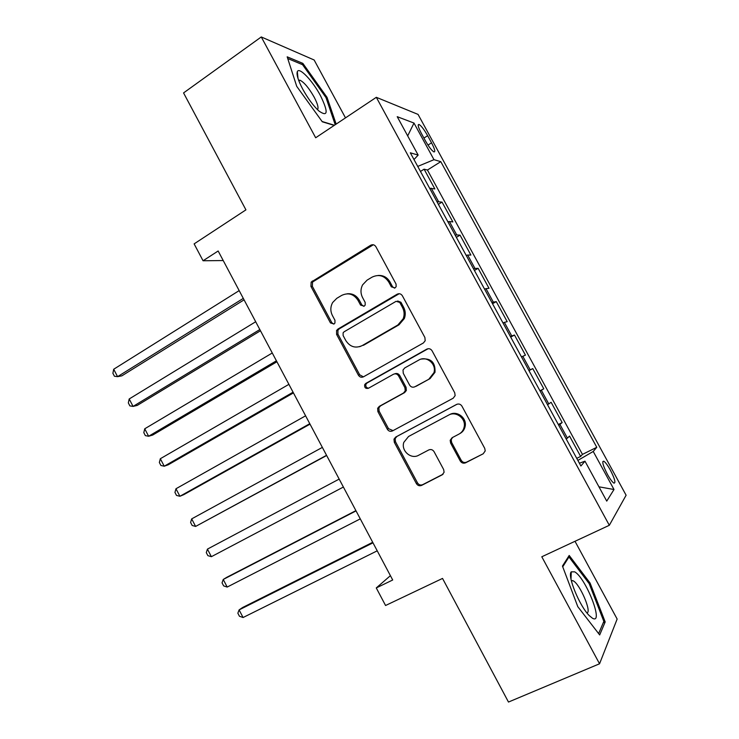 <?xml version="1.0" encoding="UTF-8"?>
<svg xmlns="http://www.w3.org/2000/svg" width="739" height="739" viewBox="0 0 739 739"><rect width="100%" height="100%" fill="white"/><g stroke="black" fill="none" stroke-linecap="round" stroke-linejoin="round"><path stroke-width="1.11" d="M395.032 287.914L396.15 286.649L396.049 284.062L375.892 246.715C374.544 244.711 372.807 244.221 370.682 245.246L311.156 282.104L310.934 286.409L330.462 322.925L333.991 324.015L334.933 323.045L334.952 320.273L332.411 315.525C330.25 311.11 330.333 306.768 332.661 302.5L336.781 298.334L341.63 295.424C348.272 292.321 353.722 293.946 357.99 300.311L360.558 305.096L364.161 306.168L365.186 305.068L365.149 302.371L362.572 297.577C360.466 293.337 360.475 289.106 362.581 284.884L367.098 280.127L372.05 277.153C378.848 273.966 384.409 275.582 388.742 282.012L391.356 286.843L395.032 287.914M610.34 470.05C607.634 465.2 605.444 462.254 603.781 461.21C601.777 461.238 602.978 465.598 607.384 474.29C610.109 479.168 612.298 482.114 613.952 483.14C615.938 483.047 614.737 478.687 610.34 470.05M460.268 461.007C461.635 463.057 463.427 463.658 465.635 462.799L483.186 453.792L485.218 450.919L484.756 448.407L461.949 406.154C460.573 404.104 458.78 403.531 456.563 404.436L395.734 437.045L393.998 439.16L394.303 442.301L416.39 483.602C417.729 485.625 419.466 486.216 421.609 485.394L442.171 474.835L444.084 472.304L443.668 469.551L434.079 451.695C432.731 449.663 430.966 449.072 428.805 449.931L418.634 455.27C411.078 459.704 400.861 450.772 403.808 442.365L408.565 436.481L448.665 415.087C455.945 410.745 466.152 418.514 464.175 426.957C463.492 430.181 461.746 432.574 458.919 434.135L452.12 437.7L450.19 440.278L450.605 443.049L460.268 461.007L461.238 460.342C462.605 462.383 464.388 462.983 466.586 462.124L483.186 453.792M345.501 117.87L314.14 59.998L261.273 36.95L183.558 92.92L245.93 209.858L194.126 243.879L203.059 260.765L218.153 250.992L392.705 579.995L376.271 587.939L385.564 605.5L442.532 578.425L508.478 702.05L599.551 663.779L617.148 619.051L575.007 541.29M261.273 36.95L315.673 137.759L376.317 97.317L609.324 525.29L541.798 556.772L599.551 663.779M423.401 342.961L425.193 340.734L424.888 337.492L402.376 295.776C401.018 293.762 399.263 293.244 397.111 294.233L337.954 329.049L336.587 330.481L336.587 334.388L358.406 375.181C359.727 377.167 361.426 377.712 363.505 376.807L423.401 342.961M432.075 350.794L454.725 392.769L455.132 395.614L453.201 398.201L392.464 430.929C390.358 431.798 388.631 431.225 387.31 429.22L377.897 411.632L377.657 408.288L379.319 406.348L403.466 393.046L405.221 390.913L404.926 387.698L398.607 375.939C397.259 373.925 395.522 373.371 393.397 374.285L368.382 388.289C365.583 388.853 364.355 387.652 364.678 384.686L365.777 383.43L426.745 349.159C428.925 348.217 430.698 348.762 432.075 350.794M576.743 458.356L580.632 456.434L569.547 436.084L567.404 438.116L559.94 424.426L558.73 425.276M558.314 424.509L562.167 422.542L551.118 402.275L548.772 403.928L541.345 390.284L540.07 391.023M539.95 390.792L543.775 388.788L532.764 368.595L528.958 370.627M528.912 370.535L530.223 369.86L522.815 356.281L525.447 355.154L514.483 335.035L510.714 337.113M510.372 336.494L511.739 335.94L504.367 322.398L507.185 321.65L496.266 301.614L492.525 303.729M491.906 302.593L493.329 302.14L485.985 288.653L489.006 288.284L478.124 268.322L474.41 270.474M473.514 268.811L474.983 268.469L467.667 255.038L470.882 255.038L460.046 235.15L456.369 237.339M455.187 235.168L456.711 234.928L449.423 221.552L452.841 221.912L442.042 202.107L436.934 201.655M438.393 204.343L442.042 202.107M398.219 293.799L397.564 294.177M421.406 133.463L425.378 140.743C428.768 146.701 431.585 150.414 433.821 151.874C435.604 152.206 434.846 149.186 431.539 142.839L427.641 135.69C424.26 129.741 421.433 126.009 419.152 124.503C417.378 124.143 418.126 127.136 421.406 133.463M376.317 97.317L418.062 114.406L626.109 495.232L609.324 525.29M580.632 456.434L582.452 454.393L596.779 447.298L440.786 161.656L433.978 159.679L417.738 166.414M596.779 447.298L593.232 451.464L613.998 489.504L606.747 501.116L584.983 461.182L580.9 465.986L410.321 152.807L418.145 155.079L397.222 116.688L413.988 123.053L433.978 159.679M582.452 454.393L427.447 170.035L424.103 169.185L434.855 188.925L429.645 188.288M456.711 234.928L460.046 235.15M474.983 268.469L478.124 268.322M493.329 302.14L496.266 301.614M511.739 335.94L514.483 335.035M530.223 369.86L532.764 368.595M543.775 388.788L541.345 390.284M562.167 422.542L559.94 424.426M390.414 575.672L376.271 587.939M203.059 260.765L223.215 260.544M420.482 171.457L424.103 169.185M427.447 170.035L440.786 161.656M413.997 159.541L418.145 155.079M449.423 221.552L447.871 221.746M467.667 255.038L466.17 255.343M485.985 288.653L484.544 289.069M504.367 322.398L502.982 322.915M522.815 356.281L521.494 356.9M547.525 404.704L548.772 403.928M584.983 461.182L579.394 463.224M566.213 439.012L567.404 438.116M577.87 460.415L593.232 451.464M407.688 135.884L413.988 123.053M613.998 489.504L598.959 486.816M336.153 124.097L327.026 97.345L302.861 63.378L287.175 56.829L296.736 86.361L322.296 121.787L334.204 125.399M605.186 621.933L590.073 583.034L569.206 555.46L562.453 566.074L577.796 606.664L599.68 634.949L605.186 621.933L603.255 622.774M301.577 64.275L302.861 63.378M326.111 97.973L327.026 97.345M589.057 583.487L590.073 583.034M394.524 288.145L392.548 286.741L389.952 281.919C387.181 277.31 383.227 275.157 378.082 275.471M347.071 293.808C352.337 293.272 356.401 295.397 359.274 300.163L361.842 304.93L363.828 306.334M373.324 244.766L312.569 282.021L312.348 286.307L331.82 322.712L333.806 324.116M399.189 293.716L339.293 328.818L337.926 330.241L337.935 334.139L359.681 374.793L363.422 376.853M399.753 302.417L396.076 301.327L344.088 331.802L343.099 332.846L343.127 335.543L345.806 340.559C350.009 346.905 355.45 348.596 362.128 345.63L397.831 325.021L403.189 318.74C404.602 314.916 404.372 311.174 402.515 307.526L399.753 302.417L400.926 302.26L397.656 300.985M359.625 346.702L362.128 345.63M400.926 302.26L403.67 307.359C405.526 310.99 405.748 314.722 404.344 318.537L399.005 324.8L363.394 345.344M394.654 373.86C396.751 373.01 398.46 373.574 399.771 375.541L406.062 387.264L406.358 390.478L404.612 392.603L380.53 405.868L378.876 407.799L379.116 411.133L388.492 428.666L393.028 430.625M428.121 348.706L367.034 383.024L365.925 384.271C365.454 386.562 366.332 387.864 368.585 388.178M428.999 378.987L433.941 372.678C436.786 363.994 426.348 355.339 418.801 360.069L404.741 367.939L403.014 370.017L403.282 373.324L409.609 385.102C410.958 387.125 412.713 387.679 414.865 386.774L430.07 378.59L435.003 372.29C435.483 362.304 430.92 357.898 421.304 359.08M430.07 378.59L415.983 386.349M452.554 437.47L451.196 439.668L451.612 442.439L461.238 460.342M459.898 433.553C462.716 431.992 464.462 429.608 465.145 426.394C467.113 417.978 456.942 410.237 449.672 414.57M457.053 404.224L396.898 436.463L395.162 438.569L395.467 441.71L417.489 482.872C418.819 484.886 420.556 485.477 422.69 484.655L443.049 474.207M239.168 290.612L113.704 369.241L117.575 376.659L121.843 375.846L244.064 299.849M113.704 369.241L112.891 373.278L114.425 376.234L117.575 376.659L243.297 298.39M320.44 95.59C312.606 80.763 299.203 66.658 297.327 71.609C296.321 74.519 298.131 80.385 302.768 89.207C307.932 98.499 313.29 105.742 318.832 110.942C327.987 117.381 328.522 112.263 320.44 95.59M317.447 109.631C318.814 108.116 317.705 103.94 314.13 97.086C308.893 87.95 304.172 82.325 299.979 80.209L298.63 80.283M287.73 58.529L302.547 64.681L325.991 97.594L335.21 124.725M334.434 125.251L322.084 121.501M574.665 571.838L571.247 571.838C567.127 575.718 579.552 606.165 589.269 615.605L592.419 618.192C604.4 625.342 585.944 577.852 574.665 571.838M586.932 612.917C592.004 612.252 580.023 584.263 573.298 580.872L571.321 580.577M562.73 566.822L568.975 556.966L589.214 583.681L603.837 621.397L598.627 633.591M567.94 557.446L568.975 556.966M255.685 321.751L129.196 398.968L133.075 406.413L137.251 405.406L260.47 330.758M129.196 398.968L128.327 402.912L129.87 405.887L133.075 406.413L259.823 329.548M338.536 329.409L336.531 330.592M272.266 352.993L144.733 428.786L148.631 436.259L152.705 435.049L276.922 361.777M144.733 428.786L143.809 432.648L145.361 435.631L148.631 436.259L276.414 360.817M288.903 384.345L160.335 458.716L164.234 466.217L168.215 464.803L293.438 392.908M160.335 458.716L159.356 462.485L160.908 465.478L164.234 466.217L293.069 392.206M305.595 415.817L175.974 488.747L179.9 496.275L183.78 494.659L310.02 424.149M175.974 488.747L174.949 492.423L176.51 495.426L179.9 496.275L309.78 423.696M322.352 447.4L191.678 518.88L195.613 526.436L326.647 455.501M191.678 518.88L190.597 522.464L192.168 525.475L195.613 526.436L326.546 455.307M211.382 556.689L207.871 555.636L206.292 552.615L207.428 549.114L339.164 479.094L207.428 549.114L211.382 556.689L343.386 487.038M355.902 510.64L226.845 577.279L223.243 579.459L227.196 587.062L360.272 518.87M356.041 510.898L223.243 579.459L222.051 582.859L223.631 585.888L227.196 587.062M372.705 542.297L242.614 607.513L239.103 609.897L243.076 617.527L377.223 550.823M372.983 542.823L239.103 609.897L237.856 613.204L239.445 616.252L243.076 617.527M438.513 201.525L431.253 188.196M423.927 138.073L427.641 135.69M427.992 145.093L431.539 142.839M389.952 281.919L388.742 282.012M361.842 304.93L360.558 305.096M359.274 300.163L357.99 300.311M331.82 322.712L330.462 322.925M312.348 286.307L310.934 286.409M313.687 280.959L312.274 281.042M371.939 245.274L370.682 245.246M392.548 286.741L391.356 286.843M359.681 374.793L358.406 375.181M337.935 334.139L336.587 334.388M339.293 328.818L337.954 329.049M398.284 294.104L397.111 294.233M399.005 324.8L397.831 325.021M403.67 307.359L402.515 307.526M388.492 428.666L387.31 429.22M379.116 411.133L377.897 411.632M380.53 405.868L379.319 406.348M404.612 392.603L403.466 393.046M406.062 387.264L404.926 387.698M399.771 375.541L398.607 375.939M367.034 383.024L365.777 383.43M427.826 348.854L426.745 349.159M451.612 442.439L450.605 443.049M442.947 474.299L442.171 474.835M422.69 484.655L421.609 485.394M417.489 482.872L416.39 483.602M395.467 441.71L394.303 442.301M396.898 436.463L395.734 437.045M466.586 462.124L465.635 462.799M602.765 461.709L603.781 461.21M418.172 125.14L419.152 124.503M312.569 282.021L311.156 282.104M337.926 330.241L336.587 330.481M404.344 318.537L403.189 318.74M378.876 407.799L377.657 408.288M406.358 390.478L405.221 390.913M365.925 384.271L364.678 384.686M435.003 372.29L433.941 372.678M451.196 439.668L450.19 440.278M465.145 426.394L464.175 426.957M395.162 438.569L393.998 439.16M298.02 78.519L297.327 71.609M298.889 80.967L299.979 80.209M571.007 579.127L571.247 571.838M571.432 581.085L572.623 580.54"/></g></svg>
